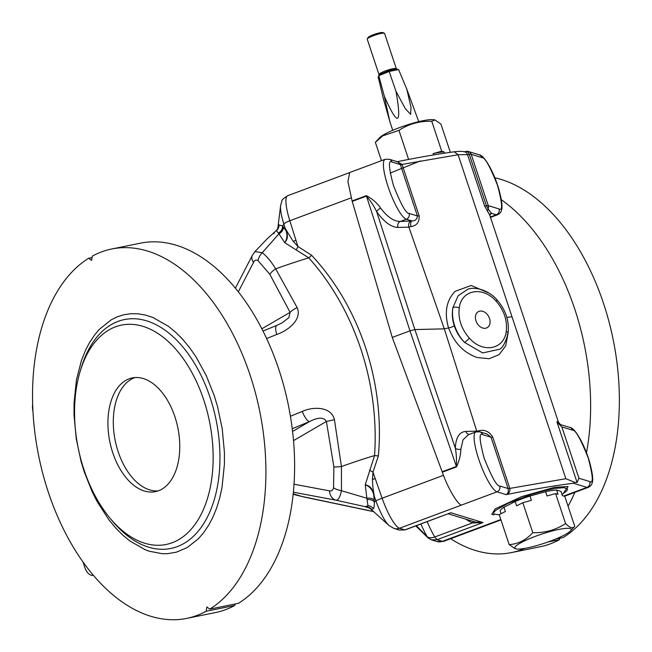 <?xml version="1.0" encoding="UTF-8"?>
<svg xmlns="http://www.w3.org/2000/svg" width="652" height="652" viewBox="0 0 652 652"><rect width="100%" height="100%" fill="white"/><g stroke="black" fill="none" stroke-linecap="round" stroke-linejoin="round"><path stroke-width="0.98" d="M450.638 538.715A188.469 112.739 -101.5 0 0 511.404 552.594A188.469 112.739 -101.5 0 0 524.876 548.365M568.071 506.245A188.469 112.739 -101.5 0 0 574.811 492.382M586.482 452.781A188.469 112.739 -101.5 0 0 501.38 199.781M511.404 552.594L540.117 546.775A188.469 112.739 -101.5 0 0 559.563 539.636L548.047 541.967M555.797 539.008L563.23 537.501A188.469 112.739 -101.5 0 0 613.915 343.408A188.469 112.739 -101.5 0 0 494.852 177.784M559.823 538.185L559.563 539.636M493.874 514.917L491.771 514.273L495.194 508.894L521.6 496.661L554.477 487.321L568.079 486.514L562.823 493.988M443.482 475.324L382.121 498.218A31.981 6.944 69.5 0 0 399.497 528.259L461.551 505.064C457.883 505.145 447.256 486.971 442.325 472.187L392.276 337.426L352.104 200.971L366.326 195.665C372.145 198.632 376.905 202.764 380.621 208.045C387.304 216.969 393.857 221.444 400.279 221.476A4.572 3.994 -91.5 0 0 397.989 227.426C391.233 227.279 384.118 222.03 376.652 211.655A4.572 1.516 145.3 0 1 380.621 208.045M293.335 492.195L336.073 500.214L364.517 506.514A18.272 8.223 -77.1 0 0 367.932 505.683L366.889 498.25L341.477 490.72C340.018 497.142 338.209 500.312 336.073 500.214A11.426 8.892 -79.4 0 1 329.529 490.866L293.995 484.208M368.347 507.509L367.182 506.93A6.854 6.699 -98.8 0 1 371.664 509.416L370.491 508.756M369.399 508.006L364.517 506.514L367.182 506.93L367.932 505.683A6.854 6.365 14.5 0 1 373.441 508.723L371.664 509.416M475.406 522.097L483.018 522.554L472.276 522.994L434.729 537.003C431.542 538.104 429.04 538.03 427.231 536.775L428.397 538.128M420.907 524.021A35.412 7.685 -110.5 0 0 427.231 536.775L416.392 525.708M427.19 521.673A39.976 8.68 69.5 0 0 434.729 537.003L437.052 539.701L431.542 539.889L436.881 541.51A9.136 8.802 107 0 0 442.398 541.331A31.981 6.944 69.5 0 0 443.613 541.339L436.881 541.51M450.801 512.733L404.843 529.88L399.497 528.259A9.136 8.802 107 0 1 393.987 528.438L399.326 530.068L405.185 529.889L450.801 512.733L483.018 522.554L437.052 539.701L442.398 541.331L500.826 519.53M562 494.501L566.645 490.948C567.403 489.945 567.639 489.228 567.338 488.788L563.858 487.655L555.17 488.413L545.194 490.508L530.761 494.64L508.185 503.271L495.985 510.133L494.102 512.024C493.523 512.651 493.572 513.352 494.24 514.118L499.253 514.811M238.347 291.77L253.53 262.414C254.59 260.164 256.073 259.561 257.98 260.596A11.426 7.531 -52.4 0 1 262.291 252.674L278.926 233.815L276.415 230.563A18.272 10.481 -129.8 0 0 275.69 231.085L267.304 238.681L254.891 251.631L262.291 252.674C267.124 256.66 271.591 262.047 275.674 268.852A106.944 17.099 -18.4 0 1 308.795 257.842L296.261 249.985A9.136 2.828 110.6 0 0 297.907 246.48L311.583 255.258A9.136 2.649 -44.6 0 1 308.795 257.842C354.941 309.447 379.48 383.319 374.566 455.552A106.944 17.099 -18.4 0 0 341.444 466.563L334.435 419.701L326.391 421.461L333.897 466.954A11.426 1.263 173.3 0 0 341.444 466.563L341.477 490.72A11.426 4.898 -170.7 0 1 333.539 487.737C332.846 490.296 331.501 491.339 329.529 490.866M311.583 255.258C359.733 306.725 384.973 382.716 378.364 455.992L374.566 455.552L365.234 484.819L366.889 498.25A6.854 4.091 -4.5 0 1 374.256 500.214L374.354 501.999C374.354 505.463 374.052 507.696 373.441 508.723M367.133 499.587A6.854 4.499 177.8 0 1 374.354 501.999L375.943 500.932A27.417 5.949 69.5 0 0 388.991 525.504L393.987 528.438M378.364 455.992L372.985 472.17L372.455 479.603C372.569 484.982 373.172 490.345 374.248 495.707L373.857 493.947C372.3 488.519 369.423 485.471 365.234 484.819C369.219 486.172 372.007 489.244 373.612 494.02L374.256 500.214M589.71 481.551A4.572 4.401 107 0 1 586.955 487.386A31.981 6.944 -110.5 0 0 588.177 487.394C594.102 484.811 593.858 478.03 589.392 461.282C584.241 444.102 574.877 427.63 569.783 427.386A4.572 4.401 107 0 1 572.627 430.198C575.488 429.749 580.688 439.032 588.243 458.03C593.051 476.188 593.54 484.028 589.71 481.551L578.952 478.266L577.077 482.447L574.73 482.333L573.393 483.254L586.955 487.386L563.719 496.058M574.73 482.333L565.863 478.715L509.823 488.413C510.288 491.347 509.082 493.425 506.213 494.648C508.079 493.515 508.707 491.486 508.104 488.544L491.021 437.19L487.011 434.02M468.421 434.688L463.034 439.774L460.85 449.228C460.752 454.786 459.326 460.679 456.547 466.881L442.325 472.187M501.054 513.703L500.182 511.095A31.981 5.11 -18.4 0 1 503.963 507.232L515.202 501.559A31.981 5.11 -18.4 0 1 529.986 496.042L545.594 491.698A31.981 5.11 -18.4 0 1 556.596 490.043L560.964 491.372L562.383 495.65L564.795 496.384L574.754 526.343C572.823 528.813 569.758 527.875 565.577 523.548L555.61 493.588L547.012 495.976L545.594 491.698M473.939 521.641A4.572 1.638 112 0 0 472.276 522.994L465.609 519.106M468.16 520.899A4.572 1.801 127.1 0 1 469.106 520.174M569.783 427.386L559.098 424.232L561.869 426.913L572.627 430.198M489.554 214.532A4.572 4.336 -137.6 0 1 489.562 214.524L558.348 421.885L556.873 421.722L577.077 482.447M565.863 478.715L458.095 154.744L454.273 151.769C436.97 154.182 417.753 157.523 396.628 161.81M489.562 214.524L489.562 214.524A4.572 4.336 -137.6 0 1 491.51 213.326L496.27 214.777L490.206 217.043M489.302 214.321L484.607 205.991L467.525 154.638L458.095 154.744L402.056 164.443L419.138 215.804C419.513 222.039 416.807 225.641 411.029 226.619L408.869 227.075L444.305 328.836A382.651 61.182 -18.4 0 1 448.568 327.94C454.281 342.993 463.816 352.854 477.174 357.524L489.155 358.73L499.139 354.631L505.699 345.829L508.03 333.547M487.932 212.226A4.572 4.393 126.8 0 1 488.128 208.958L491.51 213.326L489.562 215.111M411.029 226.619A4.572 2.616 78.1 0 1 411.934 220.938L400.279 221.476L406.31 219.227A31.981 6.944 -110.5 0 1 388.951 189.227A31.981 6.944 -110.5 0 1 385.169 159.3L349.708 172.535L347.915 181.566L352.104 200.971M391.982 162.03C388.16 159.553 388.649 167.393 393.458 185.551C401.004 204.549 406.212 213.823 409.065 213.383A4.572 4.401 -73 0 1 406.31 219.227L411.934 220.938C415.218 220.995 417.044 219.333 417.419 215.934L400.336 164.573L397.834 161.867L389.138 159.218A4.572 4.401 107 0 1 391.982 162.03L400.336 164.573A4.572 0.733 161.6 0 0 402.056 164.443L397.321 161.712M454.33 151.769C458.527 151.272 461.869 151.264 464.346 151.737A4.572 4.352 -78.1 0 1 467.525 154.638A4.572 0.733 161.6 0 0 469.326 154.459C468.315 151.965 467.068 151.011 465.577 151.582M253.53 262.414A11.426 7.343 -152.7 0 1 252.348 255.348L235.405 288.127M349.423 172.674L287.662 195.722C283.506 198.436 281.599 200.156 281.957 200.889L280.613 205.486L277.776 228.575L279.015 224.867A6.854 6.716 72.6 0 1 276.415 230.563L275.69 231.085A18.272 10.481 -129.8 0 0 273.791 233.791M334.435 419.701C331.208 406.131 312.699 406.571 302.324 411.428A11.426 3.545 68.6 0 0 309.48 421.608C318.2 417.125 323.84 417.076 326.391 421.461L293.498 440.646M369.513 470.206A9.136 0.954 -150.5 0 1 372.985 472.17A1827.597 396.62 69.5 0 0 375.202 478.519L372.455 479.603M374.248 495.707L373.857 493.947M287.662 195.722A31.981 6.944 69.5 0 0 289.822 220.751A1827.597 396.62 69.5 0 0 295.926 240.197L293.318 241.395L297.907 246.48A1827.597 396.62 69.5 0 1 295.926 240.197L293.318 241.395M280.613 205.486A27.417 5.949 69.5 0 0 283.873 224.158A1823.025 395.634 69.5 0 0 285.201 228.396L293.204 241.354M392.276 337.426L409.961 330.825L366.473 196.097L352.235 201.411M372.52 479.481L375.202 478.527A1827.597 396.62 69.5 0 0 382.121 498.218A9.136 0.742 160.6 0 0 375.943 500.932A1823.025 395.634 69.5 0 1 374.427 496.628M559.098 424.232L556.873 421.722M461.551 505.064L496.995 491.836A4.572 4.401 107 0 0 499.758 486.001L508.104 488.544A4.572 0.733 -18.4 0 0 509.823 488.413L492.741 437.06C489.139 431.437 484.534 429.334 478.935 430.76L476.775 431.216L476.93 431.624M460.85 449.228A4.572 2.738 0.9 0 1 455.341 448.193L414.868 329.586L444.305 328.836L476.775 431.216M366.326 195.665A4.572 0.994 69.5 0 1 366.473 196.097C370.515 200.824 373.914 206.008 376.652 211.655L414.868 329.586L409.961 330.825L456.4 466.449C456.734 460.01 456.384 453.931 455.341 448.193C455.797 437.5 459.301 431.909 465.854 431.428A4.572 3.994 -91.5 0 0 469.122 434.428M570.476 530.948A29.674 4.743 -18.4 0 1 566.335 533.955A29.674 4.743 -18.4 0 1 539.367 544.811A29.674 4.743 -18.4 0 1 516.417 548.935A29.674 4.743 -18.4 0 1 541.535 534.175A29.674 4.743 -18.4 0 1 570.476 530.948L574.754 526.343M556.596 490.043L558.014 494.322L555.61 493.588M529.986 496.042L531.413 500.32L522.814 502.716L532.782 532.668C544.811 533.043 555.748 529.994 565.577 523.548M515.202 501.559L516.62 505.838L522.814 502.716M503.963 507.232L505.39 511.51L499.196 514.64L509.163 544.599C518.144 544.037 526.017 540.06 532.782 532.668M516.417 548.935L515.104 548.691L509.163 544.599M484.607 205.991A4.572 0.733 161.6 0 0 486.408 205.812L488.128 208.958A4.572 4.401 -73 0 0 488.267 205.657L471.184 154.304L481.942 157.58C484.803 157.14 490.002 166.415 497.549 185.412C502.366 203.571 502.855 211.411 499.024 208.933A4.572 4.401 107 0 1 496.27 214.777A31.981 6.944 -110.5 0 0 497.484 214.785L490.337 217.45M454.322 325.918C456.335 332.023 459.725 337.508 464.477 342.373A34.271 25.175 -118.5 0 1 452.92 307.63A4.572 2.241 9.1 0 1 459.261 307.956C461.388 289.651 482.822 285.763 496.213 301.281A4.572 1.019 -42.8 0 0 496.848 299.659C486.848 288.428 472.944 286.994 467.932 289.195L458.152 295.723L452.92 307.63C451.812 313.718 452.276 319.814 454.322 325.918A4.572 0.733 161.6 0 1 448.568 327.94C444.134 312.642 446.327 300.433 455.145 291.305L471.217 285.495L489.008 293.098M450.345 152.332L440.931 124.059L434.998 119.96L431.754 121.256L441.722 151.215L444.126 151.949L444.542 153.196M381.453 160.685L375.34 142.307L379.619 137.702A29.674 4.743 161.6 0 1 383.767 134.695A29.674 4.743 161.6 0 1 410.736 123.839A29.674 4.743 161.6 0 1 433.678 119.724L434.998 119.96M408.625 159.438L398.959 130.384L382.773 135.844L375.34 142.307M431.754 121.256C419.66 120.905 408.722 123.945 398.959 130.384M433.572 154.948L433.124 153.611L441.722 151.215M444.126 151.949A31.981 5.11 161.6 0 0 433.124 153.611M279.015 224.867L282.56 226.032A6.854 5.835 -42.1 0 1 278.453 232.992M277.923 227.613A6.854 6.284 -167.1 0 1 277.793 228.526L276.203 230.669M296.261 249.985L284.663 242.609L278.926 233.815A6.854 5.566 142.3 0 0 283.367 227.01L286.057 230.824A4.572 1.5 -19.2 0 1 286.228 230.547L285.56 229.105M292.569 431.469L309.48 421.608L292.235 428.723M261.876 328.779L290.091 312.324A11.426 3.456 -25.2 0 1 297.141 307.597L275.674 268.852A11.426 4.711 148.8 0 0 269.798 274.288L290.091 312.324L288.877 317.646L282.12 322.862L276.831 325.381A11.426 3.545 68.6 0 0 276.725 334.476C287.646 330.808 302.447 319.7 297.141 307.597M302.324 411.428L290.417 416.253M285.201 228.396L286.057 230.824C287.589 235.47 287.125 239.398 284.663 242.609C287.671 239.708 288.192 235.682 286.228 230.547M351.175 197.858L289.822 220.751A9.136 2.168 -17.3 0 0 283.873 224.158L282.56 226.032L283.367 227.01M464.477 342.373L482.667 352.928L499.465 349.293C502.602 347.972 505.455 342.74 508.022 333.596L508.022 333.596A4.572 2.241 -170.9 0 0 506.229 331.395C504.102 349.692 482.667 353.588 469.277 338.07A4.572 1.019 137.2 0 1 464.477 342.373M476.751 431.151L465.854 431.428M479.326 431.697A4.572 2.616 78.1 0 1 478.935 430.76M410.638 221.215C408.78 222.438 408.185 224.394 408.869 227.075M408.894 227.14L397.989 227.426M111.321 319.757L117.425 316.766L123.693 314.777L130.775 313.71L137.931 313.791L145.494 315.071L152.861 317.467L168.428 326.302L175.82 332.406L182.503 339.105L189.553 347.589L195.763 356.473L206.301 375.65L214.28 395.748L217.475 406.31L222.218 428.706L224.427 452.406L224.41 464.273L222.022 487.419L219.659 498.193L216.545 508.283L212.805 517.395L208.705 525.162L203.628 532.7L198.33 538.813L187.124 547.623L176.268 552.211L167.67 553.67L162.324 553.711L149.153 551.209L145.347 549.815L130.017 541.078L122.625 534.974L115.942 528.275L108.892 519.791L97.172 501.641L92.152 491.73L84.165 471.632L80.978 461.07L76.227 438.674L74.026 414.974L74.035 403.107L76.423 379.961L81.467 360.32L85.648 349.985L89.454 342.707L94.825 334.68L99.43 329.276L111.321 319.757M235.07 603.996L234.81 605.447L206.105 611.266L206.871 606.988L209.773 609.123L238.477 603.312A188.469 112.739 78.5 0 0 283.669 385.422A188.469 112.739 78.5 0 0 140.498 243.155L111.794 248.974A188.469 112.739 78.5 0 0 92.339 256.114L91.573 260.392L88.672 258.249L92.079 257.564M206.105 611.266A188.469 112.739 78.5 0 1 186.651 618.406A188.469 112.739 78.5 0 1 43.48 476.139A188.469 112.739 78.5 0 1 88.672 258.249M111.794 248.974A188.469 112.739 78.5 0 1 254.965 391.241A188.469 112.739 78.5 0 1 209.773 609.123M93.334 575.333L92.894 575.382A11.426 6.83 78.5 0 1 84.923 567.688L83.081 562.146M32.983 411.314A11.426 6.83 78.5 0 1 32.69 404.419M507.126 334.672A4.572 2.241 -170.9 0 0 508.022 333.596C509.505 321.192 505.781 309.879 496.848 299.659M475.984 320.898A9.136 6.716 -118.5 0 1 483.662 311.648A9.136 6.716 -118.5 0 1 488.592 326.473A9.136 6.716 -118.5 0 1 475.984 320.898M418.747 121.655L406.824 89.242L410.996 107.36L410.63 114.361L405.389 108.721L396.025 91.443C401.942 125.551 398.038 127.148 384.321 96.235L389.831 121.574L383.409 98.835L378.233 77.123M178.721 539.628A111.94 66.96 78.5 0 1 109.642 517.712A111.94 66.96 78.5 0 1 80.057 371.705A111.94 66.96 78.5 0 1 189.65 368.567A111.94 66.96 78.5 0 1 178.721 539.628M378.152 77.914L378.241 77.645A1.141 1.117 19.3 0 1 378.274 77.001L378.942 75.159A1.141 1.117 19.3 0 0 378.845 75.917L384.321 96.235M387.956 71.035L380.303 74.173A1.141 0.44 67.7 0 0 380.222 74.189A1.141 0.44 67.7 0 0 380.157 75.151L389.154 71.467L396.025 91.443M398.576 69.544L396.514 69.136A1.141 0.676 78.5 0 1 396.644 69.088A1.141 0.676 78.5 0 1 397.451 69.772L398.576 69.544L406.824 89.242M125.763 380.426A58.028 34.711 78.5 0 1 132.315 377.907A58.028 34.711 78.5 0 1 177.857 427.883A58.028 34.711 78.5 0 1 155.363 491.649A58.028 34.711 78.5 0 1 111.15 447.337A58.028 34.711 78.5 0 1 125.763 380.426M378.942 75.159L378.942 75.648L379.472 74.491L381.192 73.733M387.94 71.964A1.141 0.44 -112.3 0 1 388.005 71.003L388.005 71.003A1.141 0.44 -112.3 0 1 388.087 70.986L387.337 71.247M390.271 71.239L389.154 71.467L388.739 70.718L389.464 70.546A1.141 0.676 78.5 0 1 390.271 71.239L397.451 69.772M388.796 70.709L389.334 70.595A1.141 0.676 78.5 0 1 389.464 70.546L389.562 70.538M395.446 69.251L390.075 70.4M135.045 377.541A58.028 34.711 -101.5 0 0 131.142 379.342A58.028 34.711 -101.5 0 0 115.966 444.028A58.028 34.711 -101.5 0 0 158.02 490.923M396.343 68.778L384.598 33.472A9.136 1.459 161.6 0 0 384.411 33.285A9.136 1.459 161.6 0 0 380.817 33.505A9.136 1.459 161.6 0 0 368.755 37.808A9.136 1.459 161.6 0 0 367.296 38.981A9.136 1.459 161.6 0 0 367.255 39.242L378.999 74.548A9.136 1.459 -18.4 0 1 383.409 71.704A9.136 1.459 -18.4 0 1 392.561 68.81A9.136 1.459 -18.4 0 1 396.343 68.778L396.742 69.251M384.411 33.285L382.993 32.6A7.995 1.28 161.6 0 0 377.019 33.496A7.995 1.28 161.6 0 0 369.293 36.561A7.995 1.28 161.6 0 0 368.021 37.58L367.296 38.981M266.652 338.535L276.725 334.476M234.81 605.447A188.469 112.739 78.5 0 1 215.364 612.587L186.651 618.406M304.614 497.142A220.889 35.314 -18.4 0 1 301.786 496.425A108.517 104.499 107 0 1 293.172 494.208L304.614 497.142L373.62 511.633M373.498 511.518L301.786 496.425L293.172 493.8M468.34 434.721L475.854 431.917A31.981 6.944 -110.5 0 0 479.636 461.836A31.981 6.944 -110.5 0 0 496.995 491.836L506.213 494.648C530.867 489.644 553.263 485.846 573.393 483.254M390.149 173.082L420.475 160.889M497.484 214.785C503.417 212.193 503.173 205.421 498.707 188.672C493.556 171.484 484.191 155.021 479.098 154.768A4.572 4.401 107 0 1 481.942 157.58M333.897 466.954L333.539 487.737M578.952 478.266L561.869 426.913M499.024 208.933L488.267 205.657A4.572 0.733 -18.4 0 0 486.408 205.812L469.326 154.459A4.572 0.733 161.6 0 1 471.184 154.304A4.572 4.401 107 0 0 468.34 151.492L479.098 154.768M466.424 151.362A4.572 4.401 107 0 1 468.34 151.492L464.02 151.688M456.547 466.881A4.572 0.994 -110.5 0 0 456.4 466.449L442.17 471.755M506.865 317.459A382.651 61.182 -18.4 0 1 511.983 316.725M499.758 486.001C496.897 486.441 491.698 477.158 484.143 458.169C479.334 440.002 478.845 432.162 482.667 434.639A4.572 4.401 -73 0 0 479.823 431.828L475.854 431.917M492.741 437.06A4.572 0.733 -18.4 0 1 491.021 437.19L482.667 434.639M409.065 213.383L417.419 215.934A4.572 0.733 -18.4 0 0 419.138 215.804M257.98 260.596L269.798 274.288M109.642 517.712L111.973 520.532A116.79 69.862 -101.5 0 0 184.035 543.401A116.79 69.862 -101.5 0 0 210.115 397.573A116.79 69.862 -101.5 0 0 111.256 324.614A116.79 69.862 -101.5 0 0 81.101 368.209L80.057 371.705M496.213 301.281C504.159 310.482 507.5 320.523 506.229 331.395M469.277 338.07C461.331 328.861 457.989 318.828 459.261 307.956M378.241 77.645L378.845 75.917M378.942 75.648L380.157 75.151M380.157 74.23L379.651 74.442M588.177 487.394L564.404 496.27M500.964 519.937L443.613 541.339M431.542 539.889L427.883 537.745L415.821 525.919M475.414 522.097L448.25 513.817M388.991 525.504L370.483 508.804L368.087 507.419L369.749 507.778M405.185 529.889L399.326 530.068M558.348 421.885C559.571 423.841 560.573 424.819 561.348 424.811M389.138 159.218L385.169 159.3M254.891 251.631L252.348 255.348M479.823 431.828L487.044 434.028M389.831 121.574L392.732 130.31M378.999 74.548L378.967 75.159M263.017 331.02L276.831 325.381"/></g></svg>
